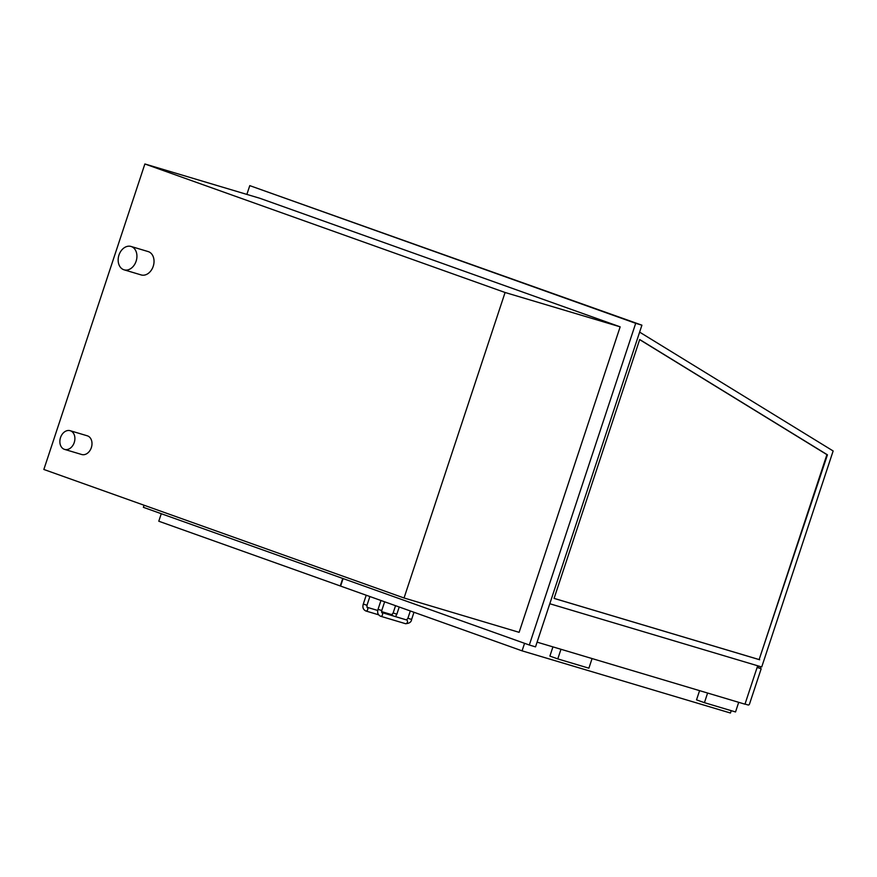 <?xml version="1.0" encoding="UTF-8"?>
<svg xmlns="http://www.w3.org/2000/svg" width="877" height="877" viewBox="0 0 877 877"><rect width="100%" height="100%" fill="white"/><g stroke="black" fill="none" stroke-linecap="round" stroke-linejoin="round"><path stroke-width="1.32" d="M639.618 332.12L833.15 450.975L761.718 666.98L549.791 603.738L757.673 665.775L744.968 704.187L537.086 642.15M74.249 442.501A9.757 7.279 -73.4 0 0 70.171 430.706A9.757 7.279 -73.4 0 0 60.403 437.963A9.757 7.279 -73.4 0 0 64.591 449.397A9.757 7.279 -73.4 0 0 74.249 442.501M70.171 430.706L87.283 435.803A9.757 7.279 106.6 0 1 91.351 447.599A9.757 7.279 106.6 0 1 81.704 454.505L64.591 449.397M136.121 261.203A12.19 9.099 -73.4 0 0 131.035 246.459A12.19 9.099 -73.4 0 0 118.823 255.536A12.19 9.099 -73.4 0 0 124.063 269.82A12.19 9.099 -73.4 0 0 136.121 261.203M131.035 246.459L148.136 251.567A12.19 9.099 106.6 0 1 153.223 266.312A12.19 9.099 106.6 0 1 141.164 274.929L124.063 269.82M246.865 194.409L249.77 185.628L635.693 323.317L529.313 645.012L143.379 507.323L144.069 505.229M144.88 163.977L259.954 198.312L620.16 326.836L519.118 632.328L404.045 597.982L505.086 292.49L144.88 163.977L43.85 469.469L404.045 597.982M249.77 185.628L641.92 325.181L535.529 646.875L529.313 645.012M635.693 323.317L641.92 325.181M620.16 326.836L505.086 292.49M745.011 704.067L748.169 704.998A1.458 0.976 -70.4 0 0 749.561 703.891L761.192 668.712L757.114 667.463M757.103 667.496L761.192 668.712M343.082 578.568L340.605 586.088L522.067 650.844L524.556 643.323M731.232 710.666L730.453 713.023L522.067 650.844M161.269 513.703L158.781 521.223L340.605 586.077M342.743 578.447L340.254 585.968M699.583 690.648L696.535 699.857L704.428 702.674L707.607 693.038M738.708 702.324L735.529 711.949L704.428 702.674M552.938 646.886L549.89 656.095L557.783 658.901L560.973 649.276M592.074 658.561L588.884 668.186L557.783 658.901M639.662 339.629L826.923 454.637L759.142 659.57L554.089 598.377L639.695 339.52L827.439 454.823L759.142 659.57M759.657 659.756L554.089 598.399M758.167 667.77L758.726 666.082M760.041 668.329L760.6 666.641M380.958 600.493L378.042 609.318L381.747 610.545L384.641 601.808M378.042 609.318C377.066 612.606 377.921 614.92 380.596 616.246A1.951 1.458 -73.4 0 0 381.769 612.53L381.747 610.545M380.596 616.246L405.481 623.679A1.951 1.458 -73.4 0 0 406.599 619.94L381.714 612.508M405.481 623.679C409.285 623.492 411.335 622.089 411.609 619.458L407.904 618.23L406.555 619.929M369.886 596.546L366.992 605.283L363.297 604.056C362.322 607.344 363.177 609.647 365.852 610.984L378.59 614.788M366.992 605.283L367.024 607.279A1.951 1.458 106.6 0 1 365.852 610.984M381.561 611.609L391.844 614.678A1.951 1.458 106.6 0 1 392.753 615.807M391.8 614.667L393.148 612.968L396.853 614.196L399.232 607.005M410.304 610.962L407.904 618.23M413.977 612.278L411.609 619.458M366.213 595.231L363.297 604.056M377.757 610.469L366.981 607.257M395.516 616.63L396.853 614.196M393.148 612.968L395.549 605.7"/></g></svg>
